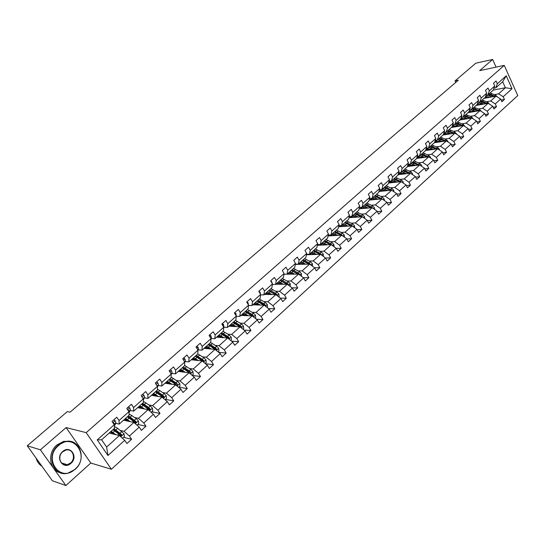 <?xml version="1.0" encoding="UTF-8"?>
<svg xmlns="http://www.w3.org/2000/svg" width="545" height="545" viewBox="0 0 545 545"><rect width="100%" height="100%" fill="white"/><g stroke="black" fill="none" stroke-linecap="round" stroke-linejoin="round"><path stroke-width="0.82" d="M111.398 469.259L517.75 95.573L504.254 65.373L86.178 432.648L111.398 469.259L90.804 463.039L66.122 427.573L40.378 449.795L65.87 485.541L90.804 463.039M65.87 485.541L52.334 480.744L27.25 445.783L40.378 449.795M496.079 67.124L492.632 59.46L475.792 63.2L455.014 80.919L455.729 82.452M494.485 94.626L498.614 93.856L505.379 87.759L512.014 88.712L503.185 96.731L504.418 99.469L501.134 100.055M491.958 96.894L489.281 95.757L485.99 95.273L487.891 94.905L493.32 90.061L505.379 87.759L502.66 81.723L495.861 87.793L494.002 88.154M498.614 93.856L503.185 96.731M486.556 101.745L490.684 100.995L496.079 96.131L500.657 99.02L501.904 101.758L504.418 99.469M500.657 99.02L495.276 103.911L496.529 106.663L493.177 107.242M478.51 108.973L482.632 108.251L488.116 103.312L492.714 106.234L493.974 108.986L496.529 106.663M492.714 106.234L487.244 111.2L488.518 113.966L485.098 114.539M470.335 116.317L474.45 115.622L480.022 110.601L484.641 113.558L485.922 116.33L488.518 113.966M484.641 113.558L479.089 118.606L480.377 121.378L476.889 121.951M462.031 123.776L466.152 123.102L471.806 118.006L476.446 120.997L477.747 123.783L480.377 121.378M476.446 120.997L470.805 126.12L472.113 128.913L468.55 129.472M453.604 131.345L457.711 130.705L463.461 125.527L468.121 128.559L469.436 131.352L472.113 128.913M468.121 128.559L462.392 133.757L463.72 136.563L460.082 137.108M445.04 139.036L449.148 138.423L454.986 133.164L459.667 136.23L461.002 139.043L463.72 136.563M459.667 136.23L453.849 141.516L455.198 144.336L451.478 144.868M436.341 146.85L440.442 146.264L446.375 140.923L451.076 144.03L452.432 146.857L455.198 144.336M451.076 144.03L445.163 149.398L446.532 152.232L442.738 152.75M427.498 154.794L431.599 154.235L437.621 148.805L442.349 151.953L443.725 154.794L446.532 152.232M442.349 151.953L436.341 157.41L437.73 160.257L433.847 160.755M418.519 162.86L422.607 162.335L428.731 156.817L433.479 160.005L434.876 162.86L437.73 160.257M433.479 160.005L427.375 165.551L428.786 168.412L424.821 168.895M409.39 171.062L413.478 170.565L419.698 164.958L424.466 168.187L425.883 171.055L428.786 168.412M424.466 168.187L418.26 173.821L419.691 176.703L415.637 177.159M400.112 179.394L404.192 178.93L410.514 173.235L415.31 176.505L416.748 179.387L419.691 176.703M415.31 176.505L408.995 182.234L410.453 185.123L406.298 185.559M390.683 187.862L394.75 187.439L401.181 181.642L405.998 184.959L407.456 187.855L410.453 185.123M405.998 184.959L399.58 190.784L401.052 193.686L396.808 194.102M381.091 196.479L385.151 196.091L391.692 190.198L396.528 193.55L398.007 196.466L401.052 193.686M396.528 193.55L390.002 199.477L391.501 202.399L387.148 202.781M371.343 205.233L375.389 204.886L382.038 198.891L386.902 202.29L388.408 205.22L391.501 202.399M386.902 202.29L380.267 208.313L381.786 211.256L377.331 211.61M361.43 214.144L365.463 213.831L372.228 207.734L377.106 211.181L378.639 214.124L381.786 211.256M377.106 211.181L370.362 217.305L371.908 220.262L367.337 220.582M351.341 223.198L355.367 222.925L362.248 216.726L367.146 220.221L368.706 223.178L371.908 220.262M367.146 220.221L360.286 226.454L361.853 229.418L357.173 229.704M341.081 232.415L345.094 232.184L352.09 225.875L357.016 229.418L358.596 232.388L361.853 229.418M357.016 229.418L350.033 235.76L351.627 238.744L346.824 238.983M330.645 241.789L334.644 241.599L341.763 235.181L346.709 238.778L348.316 241.762L351.627 238.744M346.709 238.778L339.603 245.23L341.225 248.227L336.285 248.418M320.024 251.334L324.002 251.184L331.251 244.657L336.224 248.295L337.852 251.299L341.225 248.227M336.224 248.295L328.989 254.862L330.638 257.874L325.563 258.023M309.213 261.041L313.177 260.939L320.555 254.29L325.549 257.989L327.204 261.007L330.638 257.874M325.549 257.989L318.185 264.672L319.861 267.697L314.594 267.793M298.21 270.926L302.155 270.872L309.669 264.107L314.683 267.854L316.366 270.885L319.861 267.697M314.683 267.854L307.189 274.66L308.892 277.698L303.401 277.725M287.011 280.988L290.935 280.982L298.585 274.094L303.62 277.896L305.336 280.941L308.892 277.698M303.62 277.896L295.99 284.824L297.72 287.883L291.991 287.842M275.606 291.228L279.51 291.275L287.297 284.258L292.358 288.121L294.102 291.187L297.72 287.883M292.358 288.121L284.585 295.172L286.35 298.251L280.355 298.129M263.991 301.664L267.874 301.76L275.804 294.613L280.886 298.531L282.657 301.61L286.35 298.251M280.886 298.531L272.97 305.718L274.762 308.811L268.501 308.593M252.165 312.292L256.021 312.442L264.1 305.166L269.203 309.138L271.008 312.237L274.762 308.811M269.203 309.138L261.137 316.461L262.963 319.568L256.409 319.247M240.113 323.117L243.942 323.328L252.172 315.909L257.301 319.942L259.134 323.056L262.963 319.568M257.301 319.942L249.085 327.402L250.945 330.522L244.078 330.086M227.83 334.146L231.639 334.412L240.025 326.857L245.175 330.951L247.042 334.078L250.945 330.522M245.175 330.951L236.803 338.554L238.69 341.688L231.502 341.116M215.316 345.387L219.097 345.714L227.647 338.016L232.81 342.171L234.718 345.312L238.69 341.688M232.81 342.171L224.281 349.917L226.202 353.071L218.661 352.343M202.563 356.839L206.31 357.234L215.023 349.386L220.214 353.61L222.156 356.764L226.202 353.071M220.214 353.61L211.515 361.505L213.477 364.673L205.554 363.767M189.565 368.522L193.277 368.979L202.161 360.974L207.373 365.266L209.348 368.44L213.477 364.673M207.373 365.266L198.503 373.318L200.499 376.506L192.167 375.389M176.308 380.43L179.986 380.955L189.047 372.794L194.279 377.154L196.289 380.342L200.499 376.506M194.279 377.154L185.232 385.369L187.269 388.565L178.835 387.277M162.785 392.57L166.429 393.17L175.667 384.845L180.926 389.28L182.97 392.482L187.269 388.565M180.926 389.28L171.695 397.652L173.766 400.868L165.421 399.417M148.996 404.962L152.6 405.637L162.022 397.142L167.301 401.645L169.386 404.867L173.766 400.868M167.301 401.645L157.893 410.187L159.998 413.423L151.735 411.795M134.922 417.599L138.484 418.349L148.104 409.683L153.404 414.261L155.529 417.497L159.998 413.423M153.404 414.261L143.798 422.981L145.951 426.231L137.783 424.426M120.568 430.495L124.083 431.327L133.9 422.477L139.22 427.137L141.387 430.387L145.951 426.231M139.22 427.137L129.417 436.034L131.611 439.297L123.538 437.315M124.744 440.278L107.958 455.518L97.235 439.904L114.266 424.746L114.511 428.295L101.636 439.788L106.616 447.064L119.403 435.544L124.744 440.278L126.951 443.548L131.611 439.297M119.001 420.529L128.94 411.686L129.097 415.27L119.219 424.092L119.001 420.529L116.773 417.218L112.025 421.428L114.266 424.746M133.58 407.551L143.315 398.885L143.389 402.51L133.709 411.148L133.58 407.551L131.399 404.254L126.74 408.382L128.94 411.686M147.865 394.839L157.403 386.344L157.396 390.002L147.913 398.47L147.865 394.839L145.719 391.555L141.162 395.602L143.315 398.885M161.858 382.379L171.212 374.054L171.13 377.74L161.831 386.044L161.858 382.379L159.76 379.116L155.291 383.074L157.403 386.344M175.579 370.164L184.741 362.003L184.585 365.722L175.47 373.863L175.579 370.164L173.514 366.921L169.134 370.798L171.212 374.054M189.026 358.194L198.012 350.197L197.787 353.943L188.843 361.921L189.026 358.194L186.996 354.965L182.704 358.767L184.741 362.003M202.209 346.457L211.024 338.609L210.724 342.383L201.957 350.21L202.209 346.457L200.219 343.241L196.009 346.974L198.012 350.197M215.139 334.943L223.784 327.252L223.423 331.047L214.825 338.731L215.139 334.943L213.184 331.748L209.055 335.407L211.024 338.609M227.817 323.655L236.298 316.107L235.876 319.929L227.442 327.463L227.817 323.655L225.903 320.474L221.856 324.064L223.784 327.252M240.263 312.578L248.581 305.173L248.098 309.015L239.82 316.407L240.263 312.578L238.376 309.417L234.404 312.939L236.298 316.107M252.471 301.712L260.633 294.443L260.094 298.306L251.967 305.561L252.471 301.712L250.618 298.565L246.722 302.019L248.581 305.173M260.421 294.082L260.047 292.1L258.807 291.303L260.633 294.443M258.807 291.303L262.629 287.91L264.448 291.044L272.466 283.911L270.667 280.791L274.421 277.459L276.213 280.58L284.074 273.57L282.31 270.47L285.996 267.2L287.753 270.3L295.479 263.419L293.741 260.333L297.359 257.124L299.089 260.21L306.678 253.452L304.968 250.38L308.524 247.226L310.221 250.298L317.674 243.663L315.991 240.604L319.486 237.511L321.155 240.563L328.478 234.043L326.823 231.005L330.256 227.96L331.898 230.998L339.092 224.595L337.464 221.57L340.836 218.579L342.451 221.604L349.522 215.316L347.921 212.305L351.232 209.362L352.826 212.373L359.768 206.187L358.194 203.19L361.451 200.308L363.018 203.299L369.844 197.222L368.297 194.238L371.492 191.404L373.039 194.374L379.749 188.4L378.223 185.436L381.371 182.65L382.89 185.607L389.484 179.734L387.986 176.784L391.078 174.039L392.57 176.982L399.063 171.205L397.584 168.276L400.63 165.578L402.101 168.507L408.478 162.826L407.026 159.903L410.017 157.253L411.468 160.162L417.743 154.576L416.312 151.673L419.255 149.064L420.679 151.96L426.858 146.462L425.441 143.573L428.343 141.005L429.746 143.894L435.823 138.484L434.433 135.61L437.281 133.082L438.664 135.95L444.645 130.63L443.276 127.768L446.082 125.282L447.445 128.136L453.331 122.898L451.975 120.05L454.741 117.604L456.083 120.445L461.874 115.288L460.545 112.461L463.264 110.049L464.585 112.876L470.287 107.801L468.979 104.981L471.65 102.61L472.958 105.423L478.571 100.423L477.277 97.623L479.913 95.286L481.201 98.086L486.726 93.161L485.452 90.375L488.048 88.079L489.315 90.858L494.758 86.015L493.498 83.242L496.052 80.98L497.306 83.746L506.23 75.803L512.014 88.712M27.25 445.783L67.342 411.584L70.032 412.19L458.331 80.231L455.014 80.919M493.32 90.061L494.758 86.015M487.891 94.905L489.315 90.858M484.021 98.359L496.079 96.131M490.684 100.995L495.276 103.911M486.726 93.161L485.316 97.208L479.804 102.133L477.863 102.48M479.804 102.133L481.201 98.086M476.058 105.471L488.116 103.312M482.632 108.251L487.244 111.2M478.571 100.423L477.182 104.47L471.582 109.47L469.606 109.817M471.582 109.47L472.958 105.423M467.978 112.692L480.022 110.601M474.45 115.622L479.089 118.606M470.287 107.801L468.925 111.841L463.236 116.916L461.22 117.264M463.236 116.916L464.585 112.876M459.769 120.016L471.806 118.006M466.152 123.102L470.805 126.12M461.874 115.288L460.539 119.335L454.762 124.485L452.704 124.825M454.762 124.485L456.083 120.445M451.43 127.462L463.461 125.527M457.711 130.705L462.392 133.757M453.331 122.898L452.016 126.937L446.151 132.176L444.052 132.503M446.151 132.176L447.445 128.136M442.969 135.017L454.986 133.164M449.148 138.423L453.849 141.516M444.645 130.63L443.364 134.669L437.403 139.99L435.257 140.31M437.403 139.99L438.664 135.95M434.372 142.695L446.375 140.923M440.442 146.264L445.163 149.398M435.823 138.484L434.569 142.517L428.513 147.927L426.319 148.24M428.513 147.927L429.746 143.894M417.232 156.299L419.48 155.993L425.631 150.495L437.621 148.805M431.599 154.235L436.341 157.41M425.631 150.495L426.858 146.462M419.48 155.993L420.679 151.96M416.605 158.438L428.731 156.817M422.607 162.335L427.375 165.551M417.743 154.576L416.55 158.609L410.296 164.188L408.001 164.488M410.296 164.188L411.468 160.162M407.422 166.504L419.698 164.958M413.478 170.565L418.26 173.821M408.478 162.826L407.319 166.845L400.963 172.527L398.613 172.806M400.963 172.527L402.101 168.507M398.082 174.7L410.514 173.235M404.192 178.93L408.995 182.234M399.063 171.205L397.939 175.224L391.474 181.001L389.069 181.267M391.474 181.001L392.57 176.982M388.592 183.031L401.181 181.642M394.75 187.439L399.58 190.784M389.484 179.734L388.394 183.747L381.82 189.612L379.361 189.871M381.82 189.612L382.89 185.607M378.939 191.493L391.692 190.198M385.151 196.091L390.002 199.477M379.749 188.4L378.693 192.405L372.01 198.373L369.49 198.618M371.915 199.838L373.039 194.374M369.115 200.097L382.038 198.891M375.389 204.886L380.267 208.313M369.844 197.222L368.829 201.214L362.03 207.291L359.448 207.509M362.03 207.291L363.018 203.299M359.128 208.81L372.228 207.734M365.463 213.831L370.362 217.305M359.768 206.187L358.794 210.179L351.879 216.351L349.229 216.556M351.879 216.351L352.826 212.373M348.957 217.721L362.248 216.726M344.672 222.789L346.709 223.518M355.367 222.925L360.286 226.454M349.522 215.316L348.589 219.294L341.545 225.576L338.833 225.753M341.545 225.576L342.451 221.604M338.609 226.754L352.09 225.875M345.094 232.184L350.033 235.76M339.092 224.595L338.2 228.566L331.04 234.963L328.247 235.113M331.04 234.963L331.898 230.998M328.07 235.937L341.763 235.181M334.644 241.599L339.603 245.23M328.478 234.043L327.627 238.002L320.344 244.507L317.476 244.637M320.344 244.507L321.155 240.563M317.347 245.27L331.251 244.657M324.002 251.184L328.989 254.862M317.674 243.663L316.87 247.607L309.458 254.229L306.508 254.331M309.458 254.229L310.221 250.298M306.426 254.767L320.555 254.29M303.844 261.178L304.219 261.171M313.177 260.939L318.185 264.672M306.678 253.452L305.922 257.383L298.374 264.127L295.342 264.196M298.374 264.127L299.089 260.21M295.301 264.42L309.669 264.107M292.679 271.001L293.108 270.994M302.155 270.872L307.189 274.66M295.479 263.419L294.777 267.336L287.086 274.203L283.965 274.237M298.585 274.094L287.086 274.203L287.753 270.3M281.302 280.995L281.785 280.995M290.935 280.982L295.99 284.824M284.074 273.57L283.427 277.473L275.593 284.463L272.377 284.456M275.593 284.463L276.213 280.58M275.859 284.224L287.297 284.258M269.707 291.159L270.252 291.166M279.51 291.275L284.585 295.172M272.466 283.911L271.866 287.794L263.889 294.913L260.578 294.859M263.889 294.913L264.448 291.044M264.427 294.436L275.804 294.613M257.88 301.508L258.493 301.521M267.874 301.76L272.97 305.718M251.967 305.561L248.547 305.452M252.791 304.825L264.1 305.166M245.815 312.04L246.497 312.067M256.021 312.442L261.137 316.461M239.82 316.407L236.285 316.243M240.938 315.405L252.172 315.909M233.505 322.749L234.261 322.797M243.942 323.328L249.085 327.402M227.442 327.463L223.77 327.238M228.866 326.189L240.025 326.857M220.923 333.656L221.761 333.717M231.639 334.412L236.803 338.554M214.825 338.731L211.058 338.431M216.569 337.171L227.647 338.016M211.256 349.032L208.374 347.131L209.92 345.748L208.074 344.753L208.96 344.828M219.097 345.714L224.281 349.917M201.957 350.21L198.223 349.856M204.034 348.357L215.023 349.386M195.267 356.185L203.51 361.689L203.823 360.538L202.897 360.436L195.709 356.117M206.31 357.234L211.515 361.505M188.843 361.921L185.143 361.498M191.261 359.761L202.161 360.974M193.277 368.979L198.503 373.318M175.47 373.863L171.804 373.373M178.242 371.39L189.047 372.794M179.986 380.955L185.232 385.369M161.831 386.044L158.2 385.479M164.971 383.237L175.667 384.845M166.429 393.17L171.695 397.652M147.913 398.47L144.323 397.836M151.435 395.323L162.022 397.142M152.6 405.637L157.893 410.187M133.709 411.148L130.166 410.44M137.633 407.646L148.104 409.683M138.484 418.349L143.798 422.981M119.219 424.092L115.717 423.302M123.558 420.215L133.9 422.477M124.083 431.327L129.417 436.034M97.235 439.904L101.636 439.788M492.632 59.46L479.695 70.625L504.254 65.373M66.122 427.573L86.178 432.648M109.191 433.043L119.403 435.544M106.616 447.064L107.958 455.518M495.861 87.793L497.306 83.746M506.23 75.803L502.66 81.723M113.701 419.943L115.227 420.699L115.935 422.661L115.24 424.712L114.327 425.713M114.075 424.466L113.857 423.009L113.013 422.9M122.482 438.269L124.403 436.538L124.022 433.759L117.666 428.309L114.389 426.524M113.81 429.46L114.13 430.427M112.461 433.568L111.405 433.309M115.901 434.685L111.166 431.279M114.477 434.338L110.465 431.906M112.944 429.692L121.276 435.884L121.692 434.61L114.062 428.697M113.353 429.331L120.391 434.031L121.01 435.21M112.624 433.888L111.895 432.505M112.951 433.186L113.421 434.079M110.948 432.056L111.555 433.622M58.499 445.612C42.612 458.57 60.413 483.395 75.074 469.15C90.429 456.356 73.466 431.817 58.499 445.612M75.108 469.381L67.778 473.224C53.349 477.222 45.644 455.177 58.124 445.272L64.944 441.682C79.522 437.437 87.425 459.265 75.108 469.381M62.675 451.539C70.121 444.584 78.705 456.887 70.959 463.311C63.595 470.376 54.8 457.998 62.675 451.539M70.591 462.971C76.327 458.297 72.683 448.147 65.938 450.081L62.709 451.778C56.939 456.403 60.543 466.609 67.253 464.721L70.591 462.971M41.945 466.268C39.056 464.429 37.128 461.744 36.161 458.202M40.943 464.871L38.545 461.526M60.107 472.672C49.2 470.206 47.183 452.731 56.918 444.924L63.724 441.341L71.054 441.586M128.239 407.054L129.73 407.817L130.405 409.786L128.981 412.66M128.674 411.277L128.395 410.092L127.734 409.874M142.483 394.43L143.948 395.2L144.582 397.169L143.335 399.873M142.899 398.245L142.197 397.176M136.965 425.161L138.737 423.567L138.362 420.815L136.236 418.567L129.036 413.819M128.041 416.584L128.239 417.334M130.35 421.707L125.616 418.376M128.913 421.387L124.887 419.03M127.36 416.823L135.678 422.893L136.073 421.639L128.457 415.842M125.977 419.418L126.747 420.917M127.714 416.503L134.765 421.081L135.392 422.225M127.08 420.175L127.55 421.094M125.234 419.125L125.772 420.706M151.163 412.32L152.777 410.855L152.416 408.13L150.304 405.909L143.369 401.358M142.007 403.981L142.116 404.554M144.514 408.982L139.779 405.732M143.056 408.702L139.016 406.413M141.482 404.213L149.793 410.16L150.168 408.927L148.608 407.435L142.558 403.252M139.833 406.652L140.596 408.225M141.305 407.442L140.814 407.142M141.789 403.94L144.643 405.344L149.275 408.757L149.48 409.506M141.06 407.667L141.414 408.382M139.254 406.468L139.731 408.055M156.435 382.059L157.873 382.828L158.479 384.804L157.403 387.318M165.067 399.737L166.545 398.395L166.184 395.697L164.1 393.504L157.403 389.15M155.707 391.637L155.761 392.073M158.397 396.515L153.656 393.34M156.919 396.263L152.866 394.049M155.332 391.848L163.623 397.68L163.984 396.467L162.43 395.002L156.381 390.908M153.445 394.185L154.201 395.799M155.168 395.036L154.76 395.397L154.412 394.6M155.584 391.617L158.452 392.979L162.655 395.963L163.296 397.032M154.76 395.397L155.018 395.936M153.002 394.069L153.417 395.663M170.122 369.926L171.532 370.702L172.097 372.678L171.191 374.817M178.699 387.4L180.041 386.18L179.686 383.51L177.616 381.337L171.144 377.167M172.002 384.293L167.261 381.193M170.51 384.068L166.45 381.922M168.902 379.729L177.179 385.451L177.527 384.252L175.981 382.808L169.938 378.809M166.818 381.991L167.547 383.625M168.759 382.869L168.201 383.373L167.778 382.338M169.114 379.538L177.527 384.252M168.201 383.373L168.378 383.748M166.498 381.929L166.852 383.523M183.536 358.031L184.918 358.814L185.457 360.797L184.721 362.452M192.065 375.307L193.277 374.211L192.93 371.554L190.873 369.408L184.598 365.416M185.341 372.31L180.606 369.278M183.835 372.112L179.761 370.028M182.214 367.841L190.478 373.454L190.804 372.283L189.272 370.852L183.229 366.942M179.959 370.055L180.647 371.704M182.084 370.941L181.376 371.574L180.92 370.341M182.377 367.698L190.804 372.283M179.734 370.062L180.027 371.622M196.691 346.375L198.046 347.158L198.55 349.141L197.999 350.346M205.165 363.447L206.255 362.459L205.915 359.836L203.871 357.711L197.787 353.882M198.428 360.558L193.693 357.595M196.909 360.388L192.828 358.365M203.823 360.538L196.261 355.299M192.855 358.372L193.502 360.013M195.158 359.237L194.306 360L193.822 358.596M192.719 358.467L192.964 359.952M209.587 334.937L210.922 335.72L211.399 337.709L210.997 338.568M218.014 351.818L218.988 350.939L218.647 348.337L216.624 346.239L210.588 342.505M209.014 348.418L209.191 348.841M208.374 347.131L206.528 346.136M209.73 348.889L205.642 346.927M215.949 350.142L216.597 349.018L215.084 347.621L209.048 343.881M205.547 347.008L206.133 348.555M207.979 347.764L207.005 348.637L206.494 347.097M208.156 344.678L211.065 345.857L215.663 348.929L216.597 349.018M205.458 347.09L205.656 348.514M209.92 345.748L215.561 349.822M222.244 323.716L223.552 324.507L223.702 327.116M230.624 340.414L231.475 339.637L231.141 337.055L229.138 334.984L223.109 331.333M221.263 336.933L221.522 337.546M223.845 337.723L219.117 334.889M222.305 337.607L218.211 335.7M228.696 338.861L229.132 337.716L227.626 336.34L221.597 332.682M218.007 335.884L218.525 337.321M219.39 337.382L218.947 335.822M220.684 333.499L223.593 334.63L228.185 337.641L229.132 337.716M220.636 333.533L227.735 338.084M217.959 335.924L218.123 337.287M234.663 312.707L235.944 313.498L236.169 315.889M242.988 329.221L243.731 328.546L243.404 325.992L241.415 323.934L235.392 320.365M233.308 325.685L233.628 326.475M236.203 326.625L231.475 323.859M234.643 326.537L230.549 324.684M241.122 327.729L241.421 326.625L239.929 325.27L233.907 321.686M230.351 326.278L230.228 324.97L230.698 326.298M231.571 326.353L231.169 324.766M232.974 322.524L235.89 323.614L240.474 326.571L241.421 326.625M232.967 322.524L239.916 326.85M246.844 301.91L248.104 302.7L248.411 304.88M255.128 318.232L255.762 317.66L255.435 315.126L253.459 313.096L247.444 309.601M245.148 314.676L245.522 315.609M248.322 315.739L243.608 313.028M246.762 315.671L242.654 313.872M253.309 316.802L253.493 315.746L252.008 314.404L245.993 310.902M242.266 314.308L242.648 315.48M243.533 315.521L243.179 313.927M245.155 311.754L247.961 312.803L252.533 315.698L253.493 315.746M245.066 311.72L251.947 315.896M242.273 314.22L242.368 315.473M267.043 307.455L267.568 306.978L267.248 304.464L265.286 302.455L259.284 299.028M256.797 303.906L257.206 304.955M260.224 305.05L255.51 302.393M258.65 305.002L254.542 303.258M265.245 306.058L265.34 305.057L263.862 303.735L257.853 300.309M254.079 303.885L254.392 304.873M255.285 304.9L254.978 303.293M257.145 301.187L259.808 302.189L264.373 305.03L265.34 305.057M256.947 301.113L263.753 305.152M254.093 303.66L254.161 304.866M270.838 281.084L271.764 281.69L272.2 283.448M278.733 296.875L279.163 296.487L278.849 293.993L276.901 292.004L270.906 288.652M268.263 293.353L268.685 294.504M271.907 294.552L267.2 291.957M270.32 294.532L266.212 292.842M276.942 295.499L276.969 294.572L275.498 293.264L269.496 289.906M265.681 293.666L265.926 294.457M266.825 294.47L266.566 292.856M268.917 290.812L275.995 294.559L276.969 294.572M268.61 290.703L275.348 294.607M265.701 293.299L265.749 294.457M282.644 271.056L283.713 272.936M290.213 286.486L290.233 283.713L288.305 281.745L282.317 278.468M279.537 283.012L279.966 284.238M283.38 284.252L278.679 281.711M281.785 284.245L277.678 282.61M288.421 285.117L288.387 284.272L286.922 282.984L280.934 279.694M277.078 283.632L277.262 284.231M278.168 284.231L277.95 282.61M280.491 280.627L287.413 284.272L288.387 284.272M280.062 280.477L286.738 284.258M277.105 283.114L277.126 284.231M294.239 261.219L294.968 262.513M301.487 276.281L301.419 273.617L299.498 271.669L293.523 268.453M290.628 272.875L291.057 274.162M294.647 274.128L289.954 271.642M293.047 274.149L288.932 272.555M299.682 274.925L299.6 274.162L298.149 272.888L292.168 269.666M288.271 273.788L288.394 274.19M289.313 274.183L289.136 272.555M291.868 270.627L298.531 274.094M291.309 270.429L297.924 274.101M288.305 273.113L288.312 274.19M305.622 251.558L305.854 251.974M312.558 266.267L312.401 263.698L310.5 261.77L304.532 258.623M301.542 262.928L301.95 264.271M305.711 264.189L301.024 261.757M304.103 264.223L299.988 262.683M310.732 264.904L309.172 262.969L303.204 259.815M300.261 264.311L300.132 262.676M303.047 260.81L309.465 264.107M302.359 260.565L308.913 264.121M299.307 263.29L299.294 264.332M323.43 256.423L323.192 253.956L321.305 252.049L315.351 248.97M312.271 253.166L312.66 254.556M316.584 254.426L311.904 252.042M307.707 254.29L307.687 254.719M314.962 254.481L310.854 252.982M308.974 254.249L308.838 254.685M321.577 255.053L320.004 253.221L314.043 250.135M310.091 254.631L310.119 253.636M311.025 254.61L310.929 252.975M314.043 251.163L320.201 254.304M313.218 250.87L319.711 254.324M334.092 246.735L333.799 244.385L331.925 242.491L325.978 239.473M322.824 243.588L323.192 245.012M327.259 244.834L322.592 242.498M318.382 244.596L318.328 245.23M325.637 244.903L321.53 243.452M319.717 244.541L319.486 245.175M332.225 245.366L330.645 243.649L324.697 240.624M321.604 245.08L321.55 243.452M324.854 241.694L330.747 244.678M323.887 241.346L330.318 244.698M320.746 244.146L320.705 245.121M344.488 237.164L344.222 234.977L342.362 233.103L336.428 230.147M333.206 234.18L333.547 235.638M337.757 235.406L333.097 233.117M328.887 235.079L328.792 235.896M336.129 235.495L332.021 234.084M330.311 235.004L329.95 235.835M342.669 235.842L341.102 234.241L335.168 231.278M332.007 235.719L331.987 234.112M335.488 232.388L341.102 235.222M334.364 231.986L340.748 235.242M331.19 234.827L331.135 235.767M354.706 227.756L354.461 225.732L352.615 223.879L346.695 220.977M343.411 224.935L343.725 226.42M348.071 226.134L343.425 223.9M339.228 225.732L339.072 226.72M346.436 226.243L342.335 224.874M340.754 225.63L340.243 226.645M352.922 226.468L351.375 224.99L345.455 222.088M342.24 226.516L342.24 224.962M345.946 223.246L351.287 225.93M341.47 225.582L341.388 226.57M345.264 224.635L346.511 223.518L350.994 225.95M364.755 218.518L364.53 216.644L362.697 214.805L356.791 211.964M353.453 215.861L353.739 217.366M358.215 217.026L353.576 214.839M349.399 216.542L349.188 217.707M356.573 217.148L352.472 215.827M351.048 216.413L350.353 217.619M362.977 217.244L361.478 215.902L355.572 213.054M352.295 217.469L352.315 215.963M356.239 214.267L361.301 216.794M354.802 213.742L361.069 216.815M351.62 216.372L351.47 217.537M374.64 209.437L374.429 207.706L372.61 205.887L366.717 203.101M363.338 206.936L363.583 208.463M368.182 208.074L363.556 205.928M366.54 208.21L362.439 206.923M361.226 207.359L360.3 208.735M372.8 208.142L371.411 206.964L365.518 204.177M362.187 208.578L362.227 207.114M366.369 205.438L371.152 207.822M364.755 204.852L370.981 207.836M361.614 207.325L361.383 208.646M384.354 200.512L384.164 198.918L382.358 197.12L376.479 194.388M373.053 198.169L373.27 199.708M377.985 199.266L373.366 197.167M376.336 199.422L372.242 198.169M371.308 198.441L370.082 200.008M382.399 199.143L375.294 195.444M376.343 196.772L380.839 199M374.551 196.105L380.723 199.014M371.458 198.428L371.138 199.906M393.912 191.738L393.735 190.28L391.944 188.495L386.078 185.818M382.617 189.544L382.801 191.104M387.624 190.607L383.019 188.55M385.976 190.777L381.881 189.565M381.432 189.653L379.702 191.418M391.773 190.253L384.913 186.853M381.486 191.234L381.623 189.633M386.187 188.263L390.37 190.328M384.184 187.507L390.302 190.334M381.112 189.769L380.73 191.315M403.307 183.106L403.15 181.778L401.365 180.014L395.52 177.384M392.025 181.069L392.182 182.636M397.107 182.091L392.509 180.075M395.452 182.275L394.314 181.71L389.954 181.703L389.164 182.97M401.113 181.648L394.376 178.406M390.901 182.779L391.078 181.151M396.092 180L399.744 181.805M393.654 179.053L399.73 181.805M390.574 181.315L390.166 182.861M412.551 174.625L412.408 173.419L410.644 171.668L404.806 169.093M401.29 172.738L401.413 174.311M406.434 173.719L401.849 171.736M404.772 173.91L403.641 173.358L399.274 173.385L398.47 174.659M410.371 173.249L403.681 170.095M400.166 174.454L400.371 172.833M402.973 170.728L409.002 173.412M399.88 173.003L399.451 174.543M421.653 166.28L421.523 165.196L419.766 163.459L413.948 160.932M410.405 164.536L410.494 166.116M415.61 165.476L411.032 163.534M413.948 165.68L412.81 165.142L408.443 165.203L407.633 166.477M419.473 164.985L412.844 161.919M409.281 166.273L409.513 164.651M412.143 162.539L418.124 165.155M409.036 164.822L408.587 166.361M430.605 158.07L430.489 157.096L428.745 155.38L422.94 152.9M419.371 156.47L419.432 158.057M424.637 157.362L420.072 155.461M422.968 157.587L421.844 157.055L417.47 157.151L416.646 158.431M428.431 156.858L421.85 153.874M418.253 158.214L418.512 156.599M421.162 154.487L427.096 157.035M418.049 156.769L417.579 158.309M439.413 149.998L439.311 149.132L437.581 147.429L431.79 144.997M428.206 148.533L428.234 150.127M433.52 149.385L428.969 147.518M431.851 149.616L430.727 149.092L426.354 149.228L425.836 149.821M437.247 148.86L430.72 145.951M427.089 150.291L427.369 148.669M430.046 146.557L435.932 149.044M426.919 148.846L426.428 150.379M448.085 142.054L447.997 141.298L446.273 139.602L440.503 137.217M436.899 140.719L436.899 142.32M442.268 141.53L437.724 139.697M440.592 141.775L439.474 141.257L434.828 141.686M445.926 140.992L439.447 138.157M435.782 142.483L436.089 140.876M438.78 138.757L444.625 141.182M435.653 141.053L435.142 142.579M456.621 134.233L454.837 131.904L449.08 129.56M445.463 133.035L445.435 134.635M450.872 133.798L446.348 132.006M449.203 134.056L448.079 133.552L443.637 133.798M454.469 133.246L448.044 130.487M444.345 134.806L444.672 133.198M447.384 131.073L453.188 133.443M444.243 133.375L443.719 134.901M465.021 126.542L463.264 124.321L457.521 122.026M453.89 125.466L453.842 127.074M459.346 126.188L454.83 124.43M457.671 126.46L456.553 125.956L452.296 126.086M462.882 125.623L456.499 122.938M452.772 127.244L453.127 125.636M455.852 123.511L461.608 125.827M452.711 125.82L452.159 127.346M473.298 118.967L471.561 116.855L465.839 114.6M462.194 118.02L462.112 119.627M467.685 118.694L463.059 116.95M466.009 118.974L464.899 118.483L460.804 118.517M471.166 118.115L464.831 115.499M461.077 119.798L461.452 118.197M464.19 116.065L469.906 118.326M461.043 118.381L460.477 119.9M481.446 111.514L479.729 109.504L474.021 107.29M470.369 110.683L470.267 112.29M475.901 111.316L470.975 109.572M474.225 111.609L473.115 111.126L469.177 111.091M479.321 110.724L473.033 108.176M469.252 112.468L469.647 110.867M472.406 108.734L478.081 110.942M468.809 111.95L468.666 112.57M489.471 104.177L487.775 102.262L482.087 100.089M478.421 103.461L478.299 105.069M483.994 104.047L478.694 102.331M482.311 104.354L481.208 103.877L477.413 103.788M487.353 103.448L481.112 100.961M477.304 105.246L477.72 103.652M480.492 101.513L486.126 103.666M476.875 104.742L476.732 105.348M497.374 96.949L495.698 95.137L490.03 92.997M486.358 96.342L486.208 97.957M490.282 97.201L485.527 96.608M495.262 96.281L489.063 93.856M485.241 98.134L485.67 96.54M488.456 94.401L494.049 96.506M484.825 97.644L484.682 98.236M115.172 420.672L112.883 422.702M115.24 424.712L114.321 425.529M115.935 422.661L114.15 424.242M113.108 422.838L113.857 423.009M120.786 436.763L124.035 433.827M115.894 429.889L117.666 428.309M112.999 432.485L114.777 430.891M120.111 433.077L121.882 431.49M117.809 435.148L118.994 434.086M120.82 434.399L121.692 434.61M129.676 407.789L127.585 409.649M129.642 411.884L128.974 412.476M130.405 409.786L128.688 411.305M127.802 409.969L128.395 410.092M143.894 395.166L141.986 396.855M143.757 399.308L143.335 399.683M144.582 397.169L143.069 398.511M135.276 423.683L138.369 420.883M130.289 417.014L132.019 415.46M127.455 419.548L129.192 417.995M134.506 420.127L136.236 418.567M132.285 422.13L133.409 421.115M135.187 421.449L136.073 421.639M149.473 410.862L152.423 408.198M144.398 404.383L146.094 402.864M141.618 406.877L143.321 405.351M148.608 407.435L150.304 405.909M146.469 409.363L147.531 408.403M149.275 408.757L150.168 408.927M157.825 382.801L156.102 384.327M158.479 384.804L157.164 385.969M163.384 398.3L166.198 395.765M158.22 392.012L159.889 390.52M155.495 394.451L157.171 392.959M162.43 395.002L164.1 393.504M160.373 396.855L161.381 395.949M163.078 396.317L163.984 396.467M171.477 370.675L169.931 372.044M172.097 372.678L170.973 373.679M177.023 385.989L179.7 383.578M171.777 379.885L173.412 378.421M169.107 382.277L170.749 380.805M175.981 382.808L177.616 381.337M173.998 384.593L174.952 383.734M184.864 358.787L183.488 360.013M185.457 360.797L184.51 361.635M190.396 373.918L192.937 371.622M185.068 367.984L186.676 366.553M182.452 370.334L184.06 368.897M189.272 370.852L190.873 369.408M187.357 372.576L188.257 371.765M197.992 347.131L196.779 348.207M198.55 349.141L197.78 349.829M203.503 362.084L205.921 359.904M198.108 356.321L199.681 354.918M195.539 358.624L197.113 357.213M202.304 359.128L203.871 357.711M200.458 360.783L201.309 360.02M210.874 335.693L209.811 336.633M211.399 337.709L210.799 338.247M216.365 350.476L218.654 348.405M210.895 344.876L212.434 343.5M215.084 347.621L216.624 346.239M213.306 349.222L214.11 348.5M223.505 324.479L222.592 325.283M224.002 326.496L223.559 326.884M228.975 339.085L231.148 337.123M223.443 333.649L224.956 332.293M220.561 336.503L219.56 337.396M220.97 335.863L222.489 334.507M227.626 336.34L229.138 334.984M225.916 337.88L226.666 337.205M235.896 313.47L235.133 314.152M241.353 327.913L243.411 326.053M235.753 322.633L237.239 321.305M232.906 325.454L231.884 326.366M233.328 324.806L234.813 323.471M239.929 325.27L241.415 323.934M238.281 326.755L238.989 326.114M248.064 302.673L247.437 303.231M253.493 316.952L255.448 315.187M247.839 311.815L249.297 310.514M245.018 314.608L243.976 315.541M245.454 313.954L246.919 312.639M252.008 314.404L253.459 313.096M250.421 315.828L251.088 315.235M259.999 292.072L259.509 292.508M265.415 306.188L267.254 304.526M259.699 301.201L261.13 299.92M256.845 304.021L255.85 304.914M257.363 303.299L258.793 302.012M263.862 303.735L265.286 302.455M262.336 305.111L262.956 304.553M271.717 281.663L271.356 281.99M277.112 295.628L278.856 294.055M271.349 290.778L272.752 289.524M268.385 293.694L267.506 294.484M269.053 292.835L270.456 291.575M275.498 293.264L276.901 292.004M274.026 294.586L274.612 294.062M288.605 285.253L290.24 283.775M282.78 280.546L284.163 279.312M279.714 283.55L278.951 284.238M280.525 282.569L281.908 281.329M286.922 282.984L288.305 281.745M285.512 284.258L286.057 283.768M299.879 275.075L301.426 273.679M294.014 270.497L295.37 269.284M290.846 273.59L290.192 274.176M291.8 272.48L293.156 271.26M298.149 272.888L299.498 271.669M296.787 274.108L297.291 273.658M298.687 274.169L299.6 274.162M310.963 265.068L312.408 263.76M305.05 260.626L306.379 259.434M301.787 263.8L301.235 264.291M302.87 262.567L304.205 261.375M309.172 262.969L310.5 261.77M307.864 264.141L308.334 263.726M309.853 264.243L310.616 264.223M321.843 255.244L323.205 254.018M315.889 250.925L317.197 249.753M312.53 254.174L312.087 254.576M313.75 252.839L315.058 251.661M320.004 253.221L321.305 252.049M318.743 254.352L319.172 253.963M320.814 254.488L321.434 254.467M332.532 245.597L333.806 244.446M326.537 241.394L327.824 240.243M323.096 244.725L322.749 245.032M324.439 243.274L325.726 242.116M330.645 243.649L331.925 242.491M329.432 244.732L329.827 244.378M331.585 244.896L332.069 244.875M343.037 236.108L344.229 235.038M337.008 232.027L338.268 230.896M334.937 233.873L336.204 232.742M341.102 234.241L342.362 233.103M339.937 235.283L340.298 234.956M342.165 235.474L342.519 235.454M353.364 226.788L354.468 225.793M347.294 222.816L348.534 221.706M351.375 224.99L352.615 223.879M363.508 217.625L364.537 216.699M357.404 213.769L358.624 212.679M355.408 215.554L356.634 214.458M361.478 215.902L362.697 214.805M373.489 208.619L374.435 207.768M367.35 204.872L368.549 203.796M365.388 206.63L366.587 205.547M371.411 206.964L372.61 205.887M383.292 199.77L384.171 198.98M377.126 196.118L378.305 195.062M375.198 197.849L376.384 196.786M381.18 198.176L382.358 197.12M392.938 191.063L393.742 190.334M386.746 187.514L387.904 186.479M384.845 189.217L386.01 188.175M390.779 189.537L391.944 188.495M402.421 182.5L403.157 181.839M396.201 179.053L397.339 178.031M394.335 180.722L395.479 179.7M400.228 181.035L401.365 180.014M411.754 174.08L412.415 173.474M405.507 170.728L406.631 169.72M403.668 172.37L404.792 171.362M409.52 172.676L410.644 171.668M420.931 165.789L421.53 165.251M414.656 162.533L415.767 161.545M412.851 164.154L413.962 163.159M418.662 164.447L419.766 163.459M429.957 157.641L430.495 157.158M423.669 154.473L424.753 153.499M421.891 156.068L422.981 155.087M427.661 156.354L428.745 155.38M438.841 149.616L439.318 149.187M432.532 146.544L433.602 145.583M430.782 148.104L431.851 147.143M436.511 148.39L437.581 147.429M447.588 141.727L448.004 141.346M441.259 138.73L442.308 137.79M439.536 140.276L440.592 139.329M445.224 140.549L446.273 139.602M456.192 133.954L456.553 133.634M449.843 131.045L450.879 130.119M448.147 132.564L449.189 131.631M453.801 132.837L454.837 131.904M458.297 123.483L459.319 122.57M456.628 124.975L457.657 124.056M462.242 125.234L463.264 124.321M466.622 116.031L467.63 115.131M464.98 117.502L465.989 116.603M470.553 117.761L471.561 116.855M474.824 108.693L475.812 107.808M473.203 110.145L474.198 109.252M478.742 110.39L479.729 109.504M482.897 101.472L483.871 100.6M481.303 102.896L482.277 102.024M486.801 103.141L487.775 102.262M490.847 94.353L491.808 93.495M489.281 95.757L490.241 94.898M494.737 95.995L495.698 95.137M120.697 435.741L121.276 435.884M63.724 441.341L64.944 441.682M67.253 464.721L61.381 462.855M135.126 422.77L135.678 422.893M149.269 410.058L149.793 410.16M163.132 397.598L163.623 397.68M176.716 385.376L177.179 385.451M190.035 373.4L190.478 373.454M203.094 361.648L203.51 361.696M215.929 350.122L216.297 350.156"/></g></svg>
